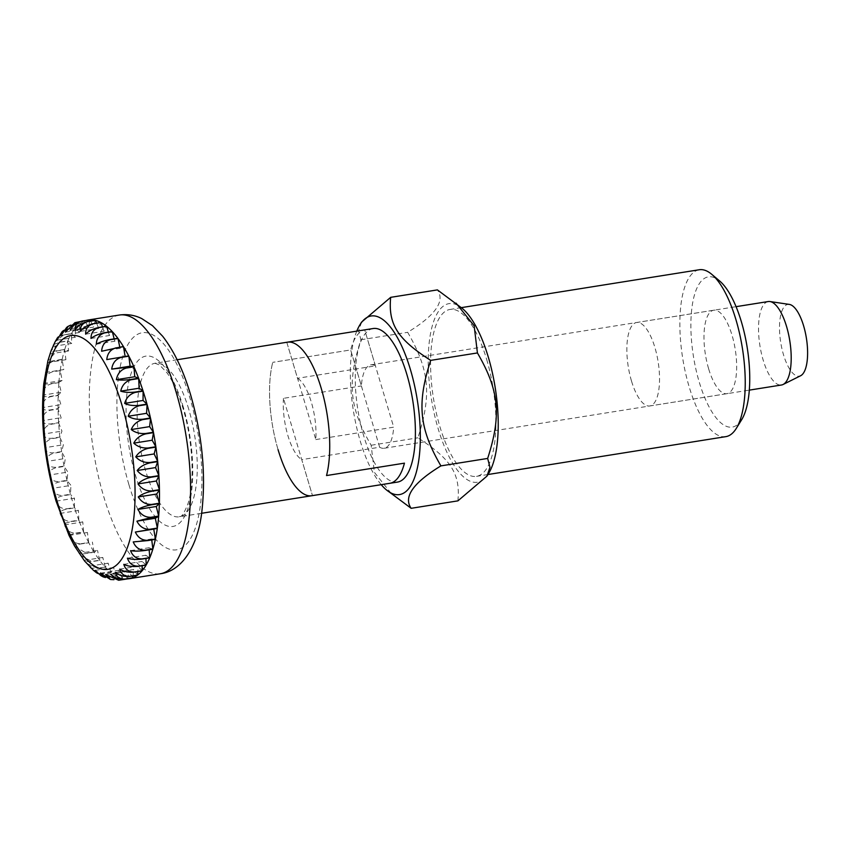 <?xml version="1.0" encoding="UTF-8"?>
<svg xmlns="http://www.w3.org/2000/svg" width="850" height="850" viewBox="0 0 850 850"><rect width="100%" height="100%" fill="white"/><g stroke="black" fill="none" stroke-linecap="round" stroke-linejoin="round"><path stroke-width="0.64" stroke-dasharray="4.25 3.19" d="M278.078 449.692A77.743 27.859 81 0 1 272.744 362.344A77.743 27.859 -99 0 0 278.078 449.692A77.743 27.859 -99 0 0 311.865 495.72M789.321 304.406A36.338 13.026 -99 0 0 783.477 354.663A36.338 13.026 -99 0 0 800.668 375.721M768.209 301.548A42.245 15.141 -99 0 0 763.141 359.975A42.245 15.141 -99 0 0 781.501 384.997M118.607 580.242L127.5 578.882A130.974 46.941 81 0 1 122.251 578.351L113.932 579.668M109.448 579.243L114.314 579.562L122.103 578.319A130.974 46.941 81 0 1 116.694 576.204L105.464 577.532M100.938 575.673L108.757 577.373L116.546 576.13A130.974 46.941 81 0 1 111.031 572.464L103.243 573.707L97.941 573.495M93.33 570.212L103.094 573.591L110.882 572.347A130.974 46.941 81 0 1 105.347 567.173L97.559 568.416L91.216 568.055M86.519 563.338L97.41 568.257L105.198 567.024A130.974 46.941 81 0 1 99.694 560.405L91.906 561.648L85.064 561.425M80.304 555.241L91.757 561.457L99.556 560.214A130.974 46.941 81 0 1 94.169 552.245L86.381 553.477C81.207 554.2 78.784 554.136 79.114 553.308L97.516 550.386L94.169 552.245M74.566 546.061L86.233 553.254L94.031 552.011A130.974 46.941 81 0 1 88.825 542.778L73.982 544.956L88.825 542.778M80.899 543.756L88.687 542.513A130.974 46.941 81 0 1 83.725 532.142L75.937 533.386C70.794 534.278 68.499 534.969 69.041 535.447C71.4 541.036 75.342 543.798 80.899 543.756A130.974 46.941 -99 0 0 81.026 544.021M75.809 533.088L83.598 531.845A130.974 46.941 81 0 1 78.944 520.466L71.156 521.709C66.024 522.697 63.761 523.759 64.377 524.886C66.481 530.411 70.295 533.141 75.809 533.088A130.974 46.941 -99 0 0 75.937 533.386M71.028 521.39L78.827 520.147A130.974 46.941 81 0 1 74.534 507.896L66.746 509.129C61.625 510.212 59.383 511.636 60.042 513.411C61.891 518.808 65.556 521.464 71.028 521.39A130.974 46.941 -99 0 0 71.156 521.709M66.64 508.799L74.428 507.556A130.974 46.941 81 0 1 72.441 501.149A130.974 46.941 81 0 1 70.561 494.583L62.773 495.826C57.651 496.995 55.42 498.769 56.089 501.171C57.683 506.356 61.2 508.895 66.64 508.799A130.974 46.941 -99 0 0 66.746 509.129M287.406 342.178A77.743 27.859 -99 0 0 286.801 342.295L315.807 439.567A42.245 15.141 -99 0 0 311.355 402.241A42.245 15.141 -99 0 0 297.532 378.282L286.801 342.295L364.703 329.885A77.743 27.859 -99 0 0 350.646 349.945L361.377 385.921A42.245 15.141 81 0 1 370.897 364.82A42.245 15.141 81 0 1 375.434 365.872L297.532 378.282M315.807 439.567L393.709 427.168A42.245 15.141 81 0 1 384.189 448.269A42.245 15.141 81 0 1 379.642 447.217L301.739 459.627L312.471 495.603L283.464 398.331L361.377 385.921M283.464 398.331A42.245 15.141 -99 0 0 287.916 435.657A42.245 15.141 -99 0 0 301.739 459.627M375.434 365.872L364.703 329.885L286.801 342.295M379.642 447.217L350.646 349.945L272.744 362.344L350.646 349.945A77.743 27.859 81 0 1 364.703 329.885L393.709 427.168M56.089 501.171L74.481 498.238L70.561 494.583M74.428 507.556L74.481 498.238M67.065 480.707L59.277 481.95C54.145 483.204 51.914 485.318 52.562 488.314L70.954 485.382L67.065 480.707A130.974 46.941 81 0 0 70.465 494.233L70.954 485.382M52.562 488.314C53.901 493.223 57.269 495.614 62.677 495.465L70.465 494.233M133.238 541.928L151.629 538.996L151.746 539.941M155.348 539.378L151.629 538.996M130.581 550.673L148.973 547.751L149.143 549.822M152.809 549.238L148.973 547.751M127.415 558.184L145.807 555.263L145.945 558.45M149.706 557.844L145.807 555.263M123.792 564.368L142.184 561.436L142.163 565.718M146.104 565.091L142.184 561.436M119.744 569.139L138.136 566.206L137.838 571.551M142.024 570.881L138.136 566.206M115.324 572.433L133.716 569.5L133.004 575.864M137.519 575.142L133.716 569.5M110.585 574.228L128.988 571.296L127.691 578.616M132.664 577.819L128.988 571.296M105.602 574.483L123.994 571.551L122.251 578.351M127.5 578.882L123.994 571.551M100.427 573.197L118.819 570.265L116.694 576.204M122.103 578.319L118.819 570.265M95.115 570.393L113.517 567.471L111.031 572.464M116.546 576.13L113.517 567.471M89.76 566.111L108.152 563.178L105.347 567.173M110.882 572.347L108.152 563.178M84.394 560.384L102.797 557.462L99.694 560.405M105.198 567.024L102.797 557.462M99.556 560.214L97.516 550.386M94.031 552.011L92.374 542.034M69.041 535.447L87.444 532.514L83.725 532.142M88.687 542.513L87.444 532.514M64.377 524.886L82.769 521.953L78.944 520.466M83.598 531.845L82.769 521.953M60.042 513.411L78.434 510.478L74.534 507.896M78.827 520.147L78.434 510.478M49.513 475.001C50.596 479.581 53.826 481.769 59.192 481.578L66.98 480.335L67.904 472.069L64.101 466.438L56.302 467.681C51.17 469.009 48.907 471.453 49.513 475.001L67.904 472.069M46.973 461.401C47.812 465.577 50.904 467.543 56.238 467.298L64.026 466.055L65.365 458.479L61.689 451.945L53.901 453.188C48.748 454.591 46.442 457.332 46.973 461.401L65.365 458.479M44.986 447.695C45.581 451.414 48.535 453.124 53.837 452.806L61.636 451.573L63.378 444.763L59.872 437.431L52.084 438.674C46.92 440.141 44.551 443.147 44.986 447.695L63.378 444.763M43.562 434.042C43.945 437.261 46.771 438.674 52.041 438.292L59.829 437.049L61.954 431.109L58.671 423.066L50.873 424.299C45.698 425.829 43.265 429.08 43.562 434.042L61.954 431.109M42.734 420.623C42.904 423.279 45.613 424.384 50.851 423.927L58.639 422.694L61.126 417.69L58.097 409.02L50.309 410.263C45.103 411.846 42.585 415.289 42.734 420.623L61.126 417.69M42.5 407.596C42.479 409.668 45.082 410.444 50.299 409.902L58.087 408.659L60.892 404.664L58.161 395.494L50.373 396.737C45.146 398.353 42.521 401.976 42.5 407.596L60.892 404.664M42.872 395.133C42.681 396.589 45.188 397.014 50.384 396.387L58.172 395.144L61.264 392.201L58.862 382.638L51.074 383.881C45.826 385.528 43.084 389.279 42.872 395.133L61.264 392.201M43.839 383.382C43.509 384.211 45.932 384.264 51.096 383.552L58.884 382.309L62.231 380.449L60.191 370.621L52.403 371.864C47.122 373.533 44.264 377.379 43.839 383.382L62.231 380.449M45.39 372.502L63.782 369.569L62.135 359.592L54.336 360.836C49.034 362.525 46.049 366.414 45.39 372.502L63.782 369.569M65.907 359.699L47.504 362.631C46.963 362.153 49.258 361.462 54.4 360.57L62.188 359.327L65.907 359.699L64.653 349.701L56.865 350.944L47.919 360.761M68.563 350.954L50.171 353.876C49.555 352.75 51.807 351.688 56.939 350.699L64.728 349.456L68.563 350.954L67.734 341.062L59.946 342.295L51.053 350.848M53.922 344.462L60.031 342.093L67.83 340.85L71.729 343.442L71.336 333.774L63.548 335.017L55.069 341.881M53.327 346.364L71.729 343.442M58.31 336.887L63.644 334.847L71.432 333.604L75.353 337.259L75.406 327.951L67.618 329.184L60.191 333.954M56.961 340.191L75.353 337.259M63.792 330.342L75.512 327.813L79.401 332.488L79.889 323.648L72.101 324.891L66.704 327.367M61.009 335.421L79.401 332.488M70.688 325.136L80.017 323.553L83.821 329.194L84.745 320.928L74.874 322.713M65.429 332.116L83.821 329.194M70.157 330.331L88.549 327.399L89.898 319.823M79.698 321.704L84.873 320.875L88.549 327.399M75.151 330.076L93.543 327.144L95.285 320.344M90.642 321.087L93.543 327.144M80.325 331.362L98.717 328.429L100.842 322.49M96.571 323.17L98.717 328.429M85.627 334.156L104.019 331.234L106.505 326.23M102.499 326.868L104.019 331.234M90.993 338.449L109.384 335.516L112.189 331.521M108.375 332.127L109.384 335.516M96.348 344.165L114.739 341.243L117.842 338.289M114.144 338.874L114.739 341.243M101.628 351.241L120.02 348.319L123.367 346.46M119.754 347.034L120.02 348.319M106.771 359.592L128.711 355.916M66.98 480.335A130.974 46.941 81 0 1 64.101 466.438M64.026 466.055A130.974 46.941 81 0 1 61.689 451.945M61.636 451.573A130.974 46.941 81 0 1 59.872 437.431M59.829 437.049A130.974 46.941 81 0 1 58.671 423.066M58.639 422.694A130.974 46.941 81 0 1 58.097 409.02M58.087 408.659A130.974 46.941 81 0 1 58.161 395.494M58.172 395.144A130.974 46.941 81 0 1 58.862 382.638M58.884 382.309A130.974 46.941 81 0 1 60.191 370.621M60.233 370.324A130.974 46.941 81 0 1 62.135 359.592M62.188 359.327A130.974 46.941 81 0 1 64.653 349.701M64.728 349.456A130.974 46.941 81 0 1 67.734 341.062M67.83 340.85A130.974 46.941 81 0 1 71.336 333.774M71.432 333.604A130.974 46.941 81 0 1 75.406 327.951M75.512 327.813A130.974 46.941 81 0 1 79.889 323.648M80.017 323.553A130.974 46.941 81 0 1 84.745 320.928M84.873 320.875A130.974 46.941 81 0 1 86.477 320.365M381.214 484.681A90.419 32.406 81 0 1 360.251 441.065A90.419 32.406 81 0 1 356.766 331.139M361.59 322.108L358.594 330.884L360.91 339.766C346.959 382.946 349.371 407.766 371.152 445.262L374.404 472.366L392.53 495.082M708.602 368.666A42.245 15.141 81 0 1 713.681 310.229A42.245 15.141 81 0 1 732.041 335.251A42.245 15.141 81 0 1 726.973 393.678A42.245 15.141 81 0 1 708.602 368.666M631.476 380.949A42.245 15.141 81 0 1 636.554 322.511A42.245 15.141 81 0 1 654.914 347.533A42.245 15.141 81 0 1 649.846 405.96A42.245 15.141 81 0 1 631.476 380.949M725.826 436.645A84.501 30.281 81 0 1 689.095 386.612A84.501 30.281 81 0 1 699.242 269.748M741.699 419.656A76.054 27.253 81 0 1 699.231 382.033A76.054 27.253 81 0 1 693.048 300.772A76.054 27.253 81 0 1 719.61 280.957M486.678 359.476A84.501 30.281 81 0 1 476.531 476.351A84.501 30.281 81 0 1 439.801 426.317A84.501 30.281 81 0 1 449.947 309.453A84.501 30.281 81 0 1 486.678 359.476M457.906 500.862C460.466 473.907 451.063 459.085 417.892 437.824C431.842 394.634 429.441 369.814 407.66 332.318C435.413 315.339 445.336 301.197 437.41 289.892M488.654 473.386A90.419 32.406 81 0 1 438.154 428.655A90.419 32.406 81 0 1 430.812 332.053A90.419 32.406 81 0 1 462.389 308.497M397.556 482.078A77.743 27.859 81 0 1 363.768 436.05A77.743 27.859 81 0 1 373.108 328.536M371.152 445.262L417.892 437.824M360.91 339.766L407.66 332.318M128.934 484.723A109.852 39.366 -99 0 0 189.093 540.876A109.852 39.366 -99 0 0 189.879 397.842A109.852 39.366 -99 0 0 129.721 341.689A109.852 39.366 -99 0 0 128.934 484.723M119.329 315.042A130.974 46.941 -99 0 0 103.604 496.188A130.974 46.941 -99 0 0 160.533 573.729M183.313 407.203A86.19 30.887 -99 0 0 136.106 363.141A86.19 30.887 -99 0 0 135.501 475.373A86.19 30.887 -99 0 0 182.708 519.424A86.19 30.887 -99 0 0 183.313 407.203M188.764 409.296A77.743 27.859 -99 0 0 154.966 363.269A77.743 27.859 -99 0 0 145.637 470.783A77.743 27.859 -99 0 0 179.424 516.811A77.743 27.859 -99 0 0 188.764 409.296M177.151 359.741L154.966 363.269L159.651 365.043L167.046 372.906C173.049 381.299 178.373 393.125 183.005 408.372C192.939 440.566 194.873 482.587 188.094 503.328C181.199 520.912 179.924 515.281 179.424 516.811L201.599 513.283M384.189 448.269L749.349 390.118M370.897 364.82L736.058 306.669M713.681 310.229L636.554 322.511M487.942 474.523L476.531 476.351M461.369 307.636L449.947 309.453M726.973 393.678L649.846 405.96"/><path stroke-width="1.27" d="M201.599 513.283L311.865 495.72A77.743 27.859 -99 0 0 312.471 495.603L390.373 483.204A77.743 27.859 -99 0 0 404.441 463.154A77.743 27.859 81 0 1 390.373 483.204L312.471 495.603A77.743 27.859 81 0 1 311.865 495.72A77.743 27.859 81 0 1 278.078 449.692M326.527 475.554L404.441 463.154L326.527 475.554A77.743 27.859 -99 0 0 321.194 388.206A77.743 27.859 -99 0 0 287.406 342.178A77.743 27.859 81 0 1 321.194 388.206A77.743 27.859 81 0 1 326.527 475.554M749.349 390.118L781.501 384.997A42.245 15.141 -99 0 0 783.137 384.466L800.668 375.721A36.338 13.026 -99 0 0 803.633 325.922A36.338 13.026 -99 0 0 789.321 304.406L769.93 301.538A42.245 15.141 -99 0 0 768.209 301.548L736.058 306.669M783.137 384.466A42.245 15.141 -99 0 0 786.579 326.559A42.245 15.141 -99 0 0 769.93 301.538M143.108 391.149A130.974 46.941 81 0 1 145.095 397.556A130.974 46.941 81 0 1 146.976 404.111L139.188 405.354C133.418 405.918 128.573 405.269 124.663 403.389C126.321 397.683 129.869 394.017 135.32 392.381L143.108 391.149L143.055 400.456L146.976 404.111M139.283 405.705L147.071 404.473A130.974 46.941 81 0 1 150.471 417.987L142.683 419.231C136.914 419.719 132.09 418.721 128.191 416.245C130.103 410.816 133.801 407.299 139.283 405.705A130.974 46.941 -99 0 0 139.188 405.354M142.768 419.603L150.556 418.359A130.974 46.941 81 0 1 153.436 432.257L145.648 433.5C139.889 433.904 135.086 432.586 131.24 429.558C133.397 424.458 137.243 421.143 142.768 419.603A130.974 46.941 -99 0 0 142.683 419.231M145.722 433.882L153.51 432.639A130.974 46.941 81 0 1 155.847 446.749L148.059 447.993C142.311 448.322 137.551 446.707 133.779 443.147C136.181 438.462 140.165 435.37 145.722 433.882A130.974 46.941 -99 0 0 145.648 433.5M148.113 448.364L155.901 447.132A130.974 46.941 81 0 1 157.664 461.263L149.876 462.506C144.139 462.772 139.442 460.891 135.766 456.864C138.412 452.625 142.524 449.788 148.113 448.364A130.974 46.941 -99 0 0 148.059 447.993M149.919 462.889L157.707 461.646A130.974 46.941 81 0 1 158.865 475.639L151.077 476.871C145.361 477.084 140.728 474.959 137.19 470.517C140.048 466.777 144.298 464.238 149.919 462.889A130.974 46.941 -99 0 0 149.876 462.506M151.098 477.243L158.897 476.011A130.974 46.941 81 0 1 159.439 489.674L151.651 490.918C145.956 491.066 141.408 488.75 138.019 483.937C141.089 480.76 145.456 478.529 151.098 477.243A130.974 46.941 -99 0 0 151.077 476.871M151.661 491.279L159.449 490.036A130.974 46.941 81 0 1 159.375 503.211L151.587 504.443C145.913 504.56 141.472 502.063 138.252 496.963C141.514 494.371 145.977 492.469 151.661 491.279A130.974 46.941 -99 0 0 151.651 490.918M151.576 504.794L159.364 503.551A130.974 46.941 81 0 1 158.674 516.056L150.886 517.299C145.244 517.384 140.909 514.76 137.881 509.426C141.312 507.45 145.871 505.899 151.576 504.794A130.974 46.941 -99 0 0 151.587 504.443M150.854 517.629L158.653 516.386A130.974 46.941 81 0 1 157.346 528.073L149.558 529.316C143.937 529.38 139.729 526.66 136.914 521.178L150.854 517.629A130.974 46.941 -99 0 0 150.886 517.299M149.515 529.614L157.303 528.371A130.974 46.941 81 0 1 155.401 539.102L147.613 540.345C142.035 540.388 137.944 537.625 135.363 532.047L149.515 529.614A130.974 46.941 -99 0 0 149.558 529.316M147.56 540.611L155.348 539.378A130.974 46.941 81 0 1 152.883 548.994L145.084 550.237C139.538 550.279 135.586 547.517 133.238 541.928L147.56 540.611A130.974 46.941 -99 0 0 147.613 540.345M145.01 550.481L152.809 549.238A130.974 46.941 81 0 1 149.802 557.643L142.003 558.886C136.489 558.939 132.685 556.197 130.581 550.673C134.449 551.289 139.251 551.225 145.01 550.481A130.974 46.941 -99 0 0 145.084 550.237M141.918 559.088L149.706 557.844A130.974 46.941 81 0 1 146.2 564.921L138.412 566.164C132.929 566.238 129.264 563.582 127.415 558.184C131.325 559.438 136.149 559.746 141.918 559.088A130.974 46.941 -99 0 0 142.003 558.886M138.306 566.334L146.104 565.091A130.974 46.941 81 0 1 142.131 570.754L134.343 571.986C128.903 572.093 125.386 569.553 123.792 564.368C127.702 566.249 132.547 566.897 138.306 566.334A130.974 46.941 -99 0 0 138.412 566.164M134.226 572.124L142.024 570.881A130.974 46.941 81 0 1 137.647 575.046L129.859 576.289C124.451 576.438 121.072 574.048 119.744 569.139C123.632 571.614 128.467 572.602 134.226 572.124A130.974 46.941 -99 0 0 134.343 571.986M129.731 576.385L137.519 575.142A130.974 46.941 81 0 1 132.791 577.766L125.003 579.009C119.637 579.201 116.407 577.012 115.324 572.433C119.17 575.471 123.973 576.789 129.731 576.385A130.974 46.941 -99 0 0 129.859 576.289M124.876 579.062L132.664 577.819A130.974 46.941 81 0 1 129.37 578.691A130.974 46.941 81 0 1 127.638 578.882L118.756 580.231L110.585 574.228C114.368 577.777 119.127 579.392 124.876 579.062A130.974 46.941 -99 0 0 125.003 579.009M74.874 322.713L65.429 332.116L67.947 326.432L66.704 327.367L61.009 335.421L62.146 331.638L56.961 340.191L57.386 337.907L55.069 341.881L51.053 350.848L47.919 360.761L43.828 383.424C40.258 420.973 44.328 460.169 56.015 500.99L69.02 535.404L74.566 546.061L84.628 561.064L93.33 570.212L96.528 572.783L95.115 570.393L100.938 575.673L103.179 576.874L100.427 573.197L110.564 579.519L105.602 574.483L118.607 580.242M91.216 568.055L90.397 567.481M97.941 573.495L96.528 572.783M105.464 577.532L103.179 576.874M113.932 579.668L110.564 579.519M128.191 416.245L146.583 413.312L150.471 417.987M147.071 404.473L146.583 413.312M131.24 429.558L149.632 426.626L153.436 432.257M150.556 418.359L149.632 426.626M133.779 443.147L152.171 440.226L155.847 446.749M153.51 432.639L152.171 440.226M135.766 456.864L154.158 453.932L157.664 461.263M155.901 447.132L154.158 453.932M137.19 470.517L155.582 467.585L158.865 475.639M157.707 461.646L155.582 467.585M138.019 483.937L156.411 481.004L159.439 489.674M158.897 476.011L156.411 481.004M138.252 496.963L156.644 494.031L159.375 503.211M159.449 490.036L156.644 494.031M137.881 509.426L156.273 506.494L158.674 516.056M159.364 503.551L156.273 506.494M136.914 521.178L155.306 518.245L157.346 528.073M158.653 516.386L155.306 518.245M135.363 532.047L153.754 529.125L155.401 539.102M157.303 528.371L153.754 529.125M53.433 345.153L53.922 344.462M57.386 337.907L58.31 336.887M62.146 331.638L63.792 330.342M67.947 326.432L70.688 325.136M86.477 320.365A130.974 46.941 81 0 1 88.166 320.004A130.974 46.941 81 0 1 89.898 319.823L82.099 321.066C76.553 322.554 72.569 325.646 70.157 330.331L75.066 322.639L79.698 321.704M90.036 319.812A130.974 46.941 81 0 1 95.285 320.344L87.497 321.587C81.908 323.011 77.786 325.837 75.151 330.076C74.715 325.529 77.084 322.522 82.238 321.056L90.036 319.812L90.642 321.087M95.423 320.376A130.974 46.941 81 0 1 100.842 322.49L93.054 323.733C87.433 325.082 83.194 327.632 80.325 331.362C80.027 326.389 82.461 323.149 87.635 321.619L95.423 320.376L96.571 323.17M100.991 322.564A130.974 46.941 81 0 1 106.505 326.23L98.717 327.473C93.064 328.748 88.698 330.979 85.627 334.156C85.478 328.833 88.007 325.38 93.203 323.808L100.991 322.564L102.499 326.868M106.654 326.347A130.974 46.941 81 0 1 112.189 331.521L104.401 332.764C98.728 333.954 94.254 335.856 90.993 338.449C91.014 332.828 93.638 329.205 98.866 327.59L106.654 326.347L108.375 332.127M112.338 331.681A130.974 46.941 81 0 1 117.842 338.289L110.043 339.533C104.348 340.638 99.779 342.189 96.348 344.165C96.571 338.321 99.301 334.571 104.55 332.913L112.338 331.681L114.144 338.874M117.98 338.491A130.974 46.941 81 0 1 123.367 346.46L101.628 351.241C102.064 345.238 104.911 341.402 110.192 339.724L117.98 338.491L119.754 347.034M123.505 346.694A130.974 46.941 81 0 1 128.711 355.916L106.771 359.592C107.429 353.504 110.404 349.616 115.717 347.926L123.505 346.694L125.131 356.49M111.701 369.112C112.593 363.003 115.717 359.114 121.061 357.425L128.849 356.182L130.093 366.18L133.811 366.552L111.701 369.112L130.093 366.18M116.365 379.674C117.512 373.628 120.774 369.771 126.151 368.092L133.939 366.849L134.757 376.741L138.593 378.229L130.804 379.472C125.046 380.216 120.233 380.279 116.365 379.674L134.757 376.741M120.711 391.149C122.103 385.231 125.513 381.448 130.921 379.791L138.709 378.547L139.102 388.216L143.002 390.809L135.203 392.041C129.444 392.7 124.61 392.402 120.711 391.149L139.102 388.216M124.663 403.389L143.055 400.456M128.849 356.182A130.974 46.941 81 0 1 133.811 366.552M133.939 366.849A130.974 46.941 81 0 1 138.593 378.229M138.709 378.547A130.974 46.941 81 0 1 143.002 390.809M151.746 539.941L152.883 548.994M149.143 549.822L149.802 557.643M145.945 558.45L146.2 564.921M142.163 565.718L142.131 570.754M137.838 571.551L137.647 575.046M133.004 575.864L132.791 577.766M356.766 331.139A90.419 32.406 81 0 1 359.922 324.817A90.419 32.406 81 0 1 410.412 369.548A90.419 32.406 81 0 1 417.754 466.151A90.419 32.406 81 0 1 386.176 489.706A90.419 32.406 81 0 1 381.214 484.681M386.176 489.706L411.156 508.311C403.229 497.006 413.153 482.864 440.916 465.885C419.135 428.389 416.723 403.569 430.674 360.379L477.424 352.941C499.205 390.437 501.606 415.246 487.656 458.437L489.972 467.319L486.976 476.096L457.906 500.862L411.156 508.311M461.369 307.636L699.242 269.748A84.501 30.281 81 0 1 711.737 274.316A84.501 30.281 81 0 1 735.972 319.781A84.501 30.281 81 0 1 736.281 428.421A84.501 30.281 81 0 1 725.826 436.645L487.942 474.523M711.737 274.316L719.61 280.957A76.054 27.253 81 0 1 741.412 321.884A76.054 27.253 81 0 1 741.699 419.656L736.281 428.421M430.674 360.379C397.513 339.118 388.099 324.296 390.671 297.341L437.41 289.892L462.389 308.497A90.419 32.406 81 0 1 488.314 357.138A90.419 32.406 81 0 1 488.654 473.386L486.976 476.096M286.801 342.295A77.743 27.859 81 0 1 287.406 342.178L373.108 328.536A77.743 27.859 81 0 1 406.895 374.563A77.743 27.859 81 0 1 397.556 482.078L311.865 495.72M390.671 297.341L361.59 322.108L359.922 324.817M440.916 465.885L487.656 458.437M456.036 303.121L474.162 325.837L477.424 352.941M160.533 573.729A130.974 46.941 -99 0 0 176.258 392.594A130.974 46.941 -99 0 0 119.329 315.042C127.362 313.947 134.884 315.148 141.886 318.665L152.49 325.667L162.669 336.271C174.133 351.082 183.462 370.632 190.644 394.91C202.204 435.264 205.966 473.864 201.939 510.733C198.571 543.044 183.791 570.648 160.533 573.729L129.37 578.691M56.482 499.237A118.299 42.394 -99 0 0 121.263 559.704A118.299 42.394 -99 0 0 122.103 405.663A118.299 42.394 -99 0 0 57.322 345.196A118.299 42.394 -99 0 0 56.482 499.237M88.166 320.004L119.329 315.042M177.151 359.741L287.406 342.178"/></g></svg>
